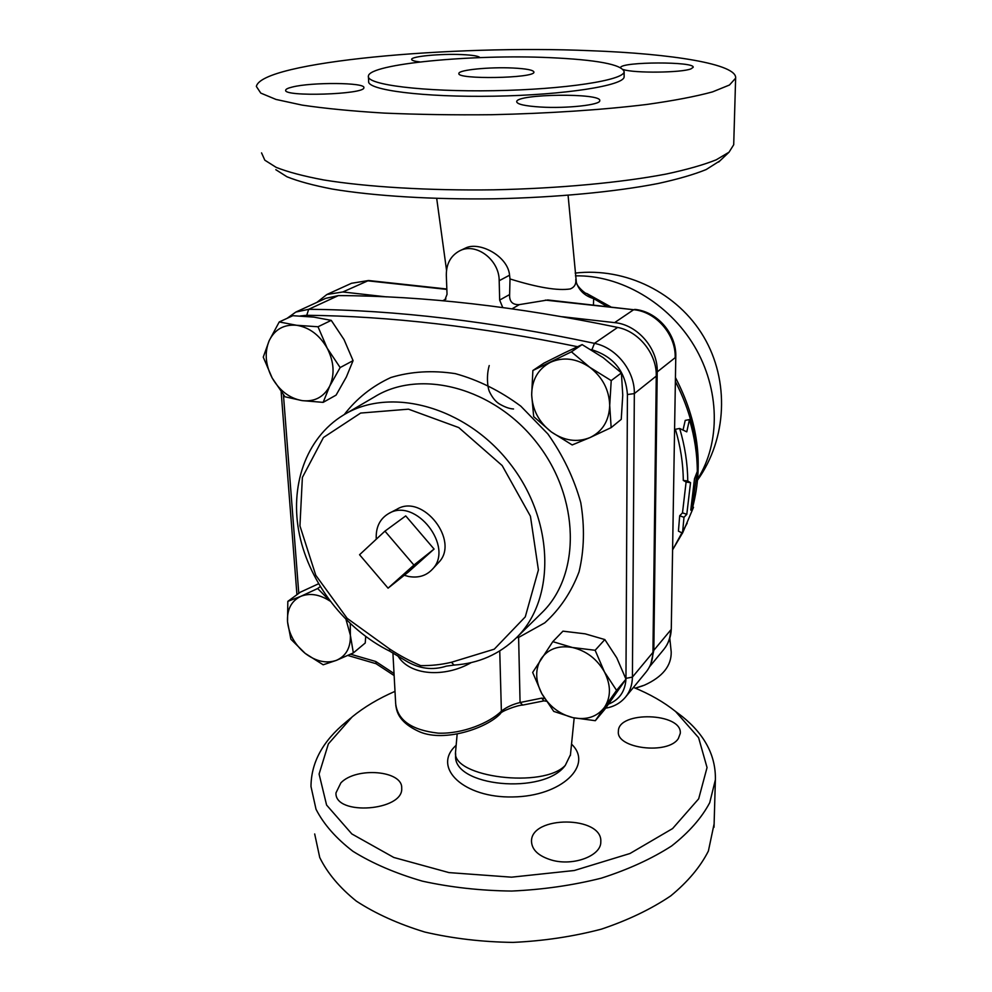 <?xml version="1.0" encoding="UTF-8"?>
<svg xmlns="http://www.w3.org/2000/svg" width="992" height="992" viewBox="0 0 992 992"><rect width="100%" height="100%" fill="white"/><g stroke="black" fill="none" stroke-linecap="round" stroke-linejoin="round"><path stroke-width="1.49" d="M671.088 650.851L671.212 651.992C671.46 665.88 662.557 676.928 644.478 685.15L635.326 688.15M635.426 688.2L642.94 685.757M593.439 304.916L593.662 298.604L586.644 293.434L610.638 306.776M683.042 430.044L685.224 420.397L689.452 419.579L686.774 431.855L679.669 428.457C684.926 446.078 687.617 463.586 687.741 480.984L690.531 482.682L686.799 514.34L683.984 517.291L682.521 533.163L693.52 507.272L690.767 510.161L694.512 478.677L697.314 471.411C697.227 454.224 694.598 436.951 689.452 419.579M682.521 533.163L678.429 531.142L679.681 515.79L682.496 512.852L686.104 482.013L683.29 480.426C683.153 463.475 680.524 446.425 675.391 429.276L679.669 428.457M457.151 734.179L455.551 752.023C451.472 777.244 543.802 788.826 565.316 765.328L570.462 754.701M446.946 291.995L446.809 289.056M575.906 280.761L576.377 282.559C579.142 290.644 584.908 295.988 593.662 298.604L606.881 306.379M575.769 279.471L575.868 280.55C576.017 284.53 574.17 287.32 570.338 288.92C557.988 290.916 537.875 287.593 510 278.95L509.566 275.193C507.954 255.874 478.888 240.944 465.347 248.149L460.04 250.666M545.377 300.117L633.665 309.715L547.844 299.968L519.349 304.618C512.48 304.928 509.243 301.568 509.628 294.537L510 278.95M444.528 300.923L447.032 294.289L446.313 275.193C446.264 263.909 450.641 255.837 459.42 250.964C475.614 241.961 499.41 259.656 499.187 280.724L499.67 300.08L502.733 307.495M316.956 302.349L326.889 294.488L342.835 291.97L386.483 296.893M562.551 316.746L614.618 322.623C637.447 324.644 658.043 348.44 657.225 371.913L653.827 650.306L650.913 663.611M384.946 531.142L413.924 565.068L388.07 588.169L359.563 554.739L384.946 531.142L405.728 515.902L434.074 549.06L413.924 565.068M434.074 549.06L408.493 571.913L388.07 588.169M404.24 575.298L408.729 576.513C418.364 578.175 426.213 575.794 432.289 569.358C454.696 547.162 415.66 497.004 388.802 513.472C379.812 518.742 375.633 527.322 376.266 539.214M388.802 513.472L397.135 509.119C422.877 493.346 460.114 541.186 438.65 562.464L438.08 563.084M323.144 402.368L302.039 400.607C314.501 401.996 323.727 397.172 329.704 386.124C334.887 374.406 334.056 361.745 327.186 348.167L340.157 367.561L329.704 386.124L323.144 402.368L336.09 395.114L346.357 376.997L353.078 360.642L344.038 339.586L331.254 320.366L313.832 317.118L292.838 315.692L279.236 321.954L296.546 325.264L318.01 326.765L327.186 348.167C319.523 334.986 309.318 327.36 296.546 325.264C283.923 324.235 274.809 329.356 269.204 340.616L279.236 321.954M272.18 378.002L263.252 357.145L269.204 340.616C264.405 352.396 265.397 364.858 272.18 378.002C279.62 390.761 289.577 398.3 302.039 400.607L285.002 396.788L272.18 378.002M611.159 427.614L621.24 419.356L622.753 395.138L621.401 372.918L603.186 357.666L582.118 344.596L564.411 352.904L543.938 363.122L532.878 370.512L571.429 351.838L589.744 367.276L611.221 380.606L609.708 405.418L611.159 427.614L590.017 437.571C602.566 431.433 609.125 420.707 609.708 405.418C609.187 389.893 602.541 377.183 589.744 367.276C576.426 358.323 563.32 356.661 550.411 362.328C538.11 368.95 531.873 379.775 531.675 394.816C532.444 409.932 538.991 422.307 551.329 431.942C564.15 440.832 577.046 442.705 590.017 437.571L572.186 444.949L551.329 431.942L533.684 416.628L531.675 394.816L532.878 370.512M595.324 720.7L572.992 717.675C586.607 720.316 597.11 716.856 604.5 707.308L595.324 720.7L604.86 709.255L625.977 679.16L616.776 657.845L604.835 639.567L585.168 633.838L562.948 631.16L552.804 641.65L572.396 647.491C558.558 645.16 548.154 648.904 541.173 658.7C535.035 669.054 535.221 680.673 541.744 693.544C549.01 706.143 559.426 714.19 572.992 717.675L553.747 711.4L541.744 693.544L532.667 672.427L552.804 641.65M604.475 671.968L616.578 690.382L604.5 707.308C611.06 697.041 611.06 685.261 604.475 671.968C596.998 658.961 586.297 650.802 572.396 647.491L595.138 650.281L604.475 671.968M353.078 360.642L340.157 367.561M582.118 344.596L571.429 351.838M604.835 639.567L595.138 650.281M625.977 679.16L616.578 690.382M331.254 320.366L318.01 326.765M621.401 372.918L611.221 380.606M318.519 583.792L300.378 592.174L287.829 601.363L300.824 596.328C291.338 600.966 286.911 609.435 287.531 621.748L287.829 601.363M350.263 623.683L350.374 635.227L353.35 652.922L365.23 643.014L365.713 636.542M329.964 601.04C319.585 594.369 309.876 592.794 300.824 596.328L317.651 588.529L329.555 600.495M305.201 653.393L290.867 639.208L287.531 621.748C288.932 634.173 294.822 644.726 305.201 653.393C315.927 661.453 326.331 663.772 336.412 660.35L323.181 664.789L305.201 653.393M353.35 652.922L336.412 660.35C346.084 656.059 350.746 647.689 350.374 635.227L346.034 619.578M320.205 586.632L317.651 588.529M544.658 698.591L541.756 698.12L543.827 700.836L546.319 701.232M394.035 673.518L375.807 661.515L376.179 663.747M499.745 650.95L501.382 711.177L500.526 713.558C500.216 711.698 517.291 705.076 522.747 705.076L520.068 702.522C512.504 704.357 506.28 707.246 501.382 711.177C489.713 722.759 462.756 734.105 438.228 733.15C411.68 730.149 397.494 720.266 395.659 703.477L392.906 652.848M645.978 672.154L646.288 671.782C650.578 666.376 652.798 659.916 652.947 652.401L656.258 376.092C656.952 354.119 638.997 331.502 617.632 327.422C516.857 306.503 423.77 295.901 338.384 295.591L325.736 298.332L296.521 311.736M454.051 665.074L446.35 666.128C432.574 670.58 419.058 668.794 405.79 660.796L389.782 651.198L389.496 648.892L347.15 618.338L315.766 575.261L299.944 525.896L302.374 477.45L323.442 437.509L360.654 413.056L408.481 409.175L458.763 427.577L502.175 465.57L530.435 516.224L538.408 569.954L525.276 616.875L494.264 649.177L451.434 662.272L454.051 665.074C478.566 663.474 499.41 654.323 516.559 637.62C555.818 599.354 554.602 520.44 509.987 463.574C465.806 406.36 389.856 386.099 343.381 415.102C305.486 438.204 289.255 486.849 299.572 535.196C310.012 583.643 345.452 629.226 389.72 651.174M517.936 636.281L518.618 637.434L544.782 622.84C559.897 609.2 571.318 592.212 579.043 571.863C584.251 550.064 584.821 526.975 580.766 502.622C573.984 478.293 563.01 455.39 547.844 433.913L520.775 406.137C500.104 390.823 478.305 379.998 455.365 373.649C432.537 370.152 411.035 371.442 390.898 377.506C372.174 386.136 356.624 398.499 344.249 414.582M516.72 637.472L518.618 637.434L520.068 702.522L541.756 698.12M397.78 655.724C409.659 675.899 444.974 677.759 471.25 662.594M683.29 480.426L687.741 480.984M686.104 482.013L690.531 482.682M682.496 512.852L686.799 514.34M679.681 515.79L683.984 517.291M691.523 506.577L693.52 507.272M275.826 169.694L286.936 176.762C298.17 181.288 313.348 185.405 332.481 189.088C373.736 195.982 432.4 199.64 494.19 198.797C556.028 197.52 615.561 191.828 658.229 183.483C678.106 179.118 694.09 174.48 706.192 169.545L719.919 160.84M733.708 144.745L729.046 152.185L716.236 159.811C703.688 164.833 687.022 169.582 666.227 174.034C621.538 182.59 558.856 188.468 493.694 189.819C428.569 190.712 366.817 186.967 323.64 179.936C303.639 176.179 287.829 171.988 276.21 167.388L264.814 160.183L261.553 152.88M549.605 57.635C473.06 54.114 368.9 63.823 368.392 76.124C366.036 84.68 423.1 91.971 494.016 90.694C564.932 89.516 624.228 80.216 624.154 71.697C621.736 64.455 596.886 59.768 549.605 57.635M512.802 68.014C526.417 68.696 533.448 70.06 533.932 72.094C535.271 78.356 455.886 79.732 458.899 73.396C458.577 69.899 489.75 66.861 512.802 68.014M590.352 50.704C672.154 53.692 737.428 64.133 735.63 78.182L729.467 85.014L712.516 91.896C695.888 96.435 673.99 100.626 646.809 104.458C602.801 109.827 548.489 113.472 491.734 114.712C453.964 115.084 418.078 114.539 384.09 113.088C352.148 111.129 324.843 108.475 302.163 105.115L275.999 99.436L260.772 93.099L256.37 86.465C261.107 61.789 451.98 44.727 590.352 50.704M624.129 76.235L624.129 76.83C624.204 85.535 564.981 95.021 494.165 96.187C423.324 97.464 366.321 89.987 368.664 81.245L368.392 76.124M540.69 107.049C525.053 106.045 517.055 104.272 516.696 101.705C516.15 93.794 602.293 92.777 599.751 100.738C600.408 104.929 566.668 108.636 540.69 107.049M620.57 67.518C621.5 61.628 695.342 61.392 693.172 67.32L691.015 68.845C681.764 72.8 634.186 73.309 623.398 69.576M419.988 61.95C414.396 61.268 411.606 60.4 411.643 59.359C411.271 56.346 440.646 53.605 461.689 54.585C472.651 55.081 478.739 56.085 479.942 57.61M292.144 87.085C311.426 82.026 365.986 82.46 363.841 87.705C365.366 94.476 282.658 97.104 285.696 90.148C285.882 89.094 288.04 88.077 292.144 87.085M633.479 687.394C649.797 694.028 663.834 702.063 675.589 711.5L698.604 737.688L707.048 767.56L698.678 798.82L672.601 828.568L629.957 853.517L574.318 870.505L511.562 877.176L448.967 872.6L393.787 857.46L351.838 833.937L326.591 805.058L319.089 774.058L328.364 743.901L352.11 716.931C364.163 707.085 378.46 698.554 395.002 691.362M340.876 782.862C356.351 766.605 402.851 770.511 401.698 788.144C403.843 810.997 334.676 816.118 335.966 792.918L340.876 782.862M678.367 738.519C668.236 755.024 615.858 748.576 618.388 731.364C617.842 710.632 682.446 712.64 680.276 733.386L678.367 738.519M551.726 860.114C538.668 856.183 531.935 849.983 531.501 841.501C530.596 815.275 602.95 815.66 600.792 841.91C601.313 855.774 573.364 866.413 551.726 860.114M350.784 718.034L345.886 722.139C322.735 741.148 311.104 762.612 310.992 786.557L316.026 809.274C323.702 824.278 336.015 838.29 352.966 851.322C372.459 863.424 395.585 873.369 422.356 881.144C450.715 887.369 480.488 890.68 511.686 891.052C542.909 889.638 572.793 885.335 601.338 878.156C628.333 869.488 651.756 858.762 671.596 845.99C688.919 832.4 701.629 817.954 709.726 802.689L715.381 779.786C715.914 755.83 704.866 734.725 682.211 716.484L675.168 711.165M314.687 833.962L319.746 857.534C327.385 873.084 339.586 887.617 356.351 901.133C375.621 913.694 398.474 924.011 424.898 932.071C452.873 938.544 482.236 941.991 513 942.4C543.79 940.962 573.252 936.547 601.4 929.144C628.035 920.192 651.136 909.106 670.716 895.9C687.828 881.814 700.377 866.872 708.387 851.037L714.104 823.943M675.378 381.536C689.812 409.436 697.103 437.968 697.24 467.12M697.178 471.758L692.23 506.825M682.446 533.113L672.588 549.853M575.447 275.863C620.223 274.846 668.434 302.758 694.214 345.886C720.006 389.038 720.7 442.568 697.723 478.9M445.978 299.038L442.68 300.762M342.835 291.97L368.565 280.513L351.503 283.278L367.201 280.761L446.784 289.404M653.827 650.306L670.691 630.044C670.505 637.422 668.298 643.771 664.07 649.09C668.682 643.25 671.088 636.442 671.286 628.668L675.788 356.698L671.286 628.519M649.5 666.835L663.76 649.475M614.618 322.623L633.665 309.715C656.01 311.6 676.06 334.75 675.168 357.678L657.225 371.913M375.807 661.515L350.598 654.212M298.778 593.34L283.439 394.828M300.216 315.977L306.739 315.282L308.686 309.306L295.814 312.058L287.147 318.308M590.823 349.544L591.914 349.792L594.444 343.344C491.015 321.346 395.758 310 308.686 309.306L338.384 295.591M306.739 315.282C389.546 316.138 479.806 326.616 577.505 346.704M591.914 349.792C613.75 356.587 625.592 371.504 627.428 394.531L634.334 393.601C634.917 371.02 616.379 347.646 594.444 343.344L617.632 327.422M627.428 394.531L625.964 678.354L632.412 677.102L634.334 393.601L656.258 376.092M605.653 708.164C613.899 706.8 620.57 703.043 625.692 696.88C630.056 691.387 632.288 684.79 632.412 677.102L652.947 652.401M625.964 678.354L625.952 679.111M625.952 679.198C625.146 691.449 619.355 699.757 608.567 704.109M451.434 662.272C441.403 664.652 431.148 665.768 420.67 665.62C409.994 661.131 399.602 655.551 389.496 648.892M345.538 413.838L374.554 396.862C420.273 368.379 494.276 387.649 536.982 442.965C580.122 497.959 580.853 574.715 542.264 612.362L540.913 613.688M456.146 745.228L455.092 746.282C432.5 768.056 463.934 798.151 512.889 796.948C561.832 796.353 593.762 765.092 571.528 744.136M565.316 765.328C543.852 795.584 451.856 786.458 455.675 755.073L455.588 753.126M519.349 304.618L512.12 308.785M509.628 294.537L499.67 300.08M509.566 275.193L499.187 280.724M669.798 638.228L671.212 651.992M675.44 377.555C698.083 421.042 703.836 464.194 692.714 506.999M687.183 523.181L672.588 549.928M570.375 755.557L574.182 717.935M568.081 195.312L576.377 282.559C577.096 286.862 586.098 294.376 586.644 293.434M446.822 289.007L368.565 280.513M634.719 309.392C657.175 311.389 676.618 333.845 675.788 356.698M351.503 283.278L327.596 294.165M438.65 562.464L432.289 569.358M394.146 675.564L376.03 663.685M347.845 655.464L376.067 663.71M296.943 594.692L281.158 391.852M500.526 713.558C486.824 728.302 444.825 742.326 419.976 731.972C396.564 721.581 396.701 709.28 395.758 705.25M522.747 705.076L544.025 700.86M646.288 671.782L625.692 696.88M540.925 613.688L516.559 637.62M513.546 408.977C509.528 408.803 504.742 407.092 499.212 403.831C495.516 401.5 492.354 397.606 489.688 392.15C487.704 388.48 486.08 376.278 489.23 365.564M697.636 479.992C727.074 438.551 729.628 380.643 703.675 336.734C677.722 292.851 625.729 267.158 575.186 273.085M718.63 162.068L729.046 152.185M735.63 78.17L733.708 144.733M624.154 71.697L624.129 76.83M436.703 198.45L446.536 270.208M675.589 711.5L682.211 716.484M714.017 827.278L715.381 779.786"/></g></svg>
